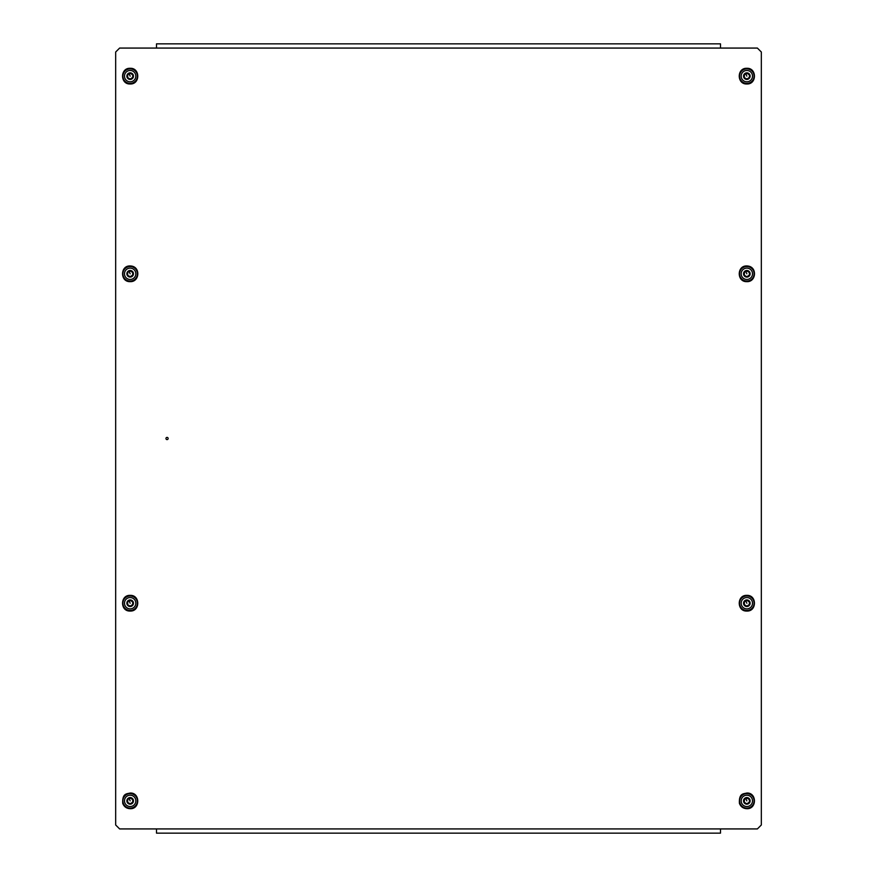 <?xml version="1.0" encoding="UTF-8"?>
<svg xmlns="http://www.w3.org/2000/svg" width="877" height="877" viewBox="0 0 877 877"><rect width="100%" height="100%" fill="white"/><g stroke="black" fill="none" stroke-linecap="round" stroke-linejoin="round"><path stroke-width="1.32" d="M167.408 439.541A1.096 1.096 0 0 1 166.016 438.851A1.096 1.096 0 0 1 166.696 437.459A1.096 1.096 0 0 1 168.088 438.149A1.096 1.096 0 0 1 167.408 439.541M761.335 824.983L761.335 52.017L757.377 48.071L119.623 48.071L115.665 52.017L115.665 824.983L119.623 828.929L757.377 828.929L761.335 824.983M156.512 48.071L156.512 43.85L720.488 43.85L720.488 48.071M720.488 828.929L720.488 833.15L156.512 833.15L156.512 828.929M747.083 78.952L749.407 77.373L749.396 74.874L747.171 73.427L744.507 74.523M744.518 77.757L746.798 79.029M744.42 74.578L744.31 77.549M746.831 72.835A3.3 3.3 0 0 1 750.131 76.124A3.3 3.3 0 0 1 746.853 79.423A3.3 3.3 0 0 1 743.543 76.146A3.3 3.3 0 0 1 746.831 72.835M746.82 70.467A5.668 5.668 0 0 1 752.51 76.113A5.668 5.668 0 0 1 746.853 81.802A5.668 5.668 0 0 1 741.175 76.146A5.668 5.668 0 0 1 746.82 70.467M746.502 78.831L747.193 78.831M744.332 77.198L744.683 77.79M744.672 74.49L744.332 75.082M745.998 74.293L746.842 76.135M747.083 276.606L749.407 275.027L749.396 272.528L747.171 271.081L744.507 272.177M744.518 275.411L746.798 276.683M744.42 272.232L744.31 275.203M746.831 270.489A3.3 3.3 0 0 1 750.131 273.777A3.3 3.3 0 0 1 746.853 277.077A3.3 3.3 0 0 1 743.543 273.799A3.3 3.3 0 0 1 746.831 270.489M746.82 268.121A5.668 5.668 0 0 1 752.51 273.777A5.668 5.668 0 0 1 746.853 279.456A5.668 5.668 0 0 1 741.175 273.799A5.668 5.668 0 0 1 746.82 268.121M746.502 276.485L747.193 276.485M744.332 274.852L744.683 275.444M744.672 272.144L744.332 272.736M745.998 271.947L746.842 273.788M130.399 78.952L132.723 77.373L132.723 74.874L130.498 73.427L127.823 74.523M127.834 77.757L130.114 79.029M127.746 74.578L127.625 77.549M130.147 72.835A3.3 3.3 0 0 1 133.457 76.124A3.3 3.3 0 0 1 130.169 79.423A3.3 3.3 0 0 1 126.869 76.146A3.3 3.3 0 0 1 130.147 72.835M130.147 70.467A5.668 5.668 0 0 1 135.825 76.113A5.668 5.668 0 0 1 130.18 81.802A5.668 5.668 0 0 1 124.49 76.146A5.668 5.668 0 0 1 130.147 70.467M129.829 78.831L130.509 78.831M127.647 77.198L127.998 77.79M127.987 74.49L127.647 75.082M129.314 74.293L130.158 76.135M130.399 276.606L132.723 275.027L132.723 272.528L130.498 271.081L127.823 272.177M127.834 275.411L130.114 276.683M127.746 272.232L127.625 275.203M130.147 270.489A3.3 3.3 0 0 1 133.457 273.777A3.3 3.3 0 0 1 130.169 277.077A3.3 3.3 0 0 1 126.869 273.799A3.3 3.3 0 0 1 130.147 270.489M130.147 268.121A5.668 5.668 0 0 1 135.825 273.777A5.668 5.668 0 0 1 130.18 279.456A5.668 5.668 0 0 1 124.49 273.799A5.668 5.668 0 0 1 130.147 268.121M129.829 276.485L130.509 276.485M127.647 274.852L127.998 275.444M127.987 272.144L127.647 272.736M129.314 271.947L130.158 273.788M747.072 803.694L749.396 802.126L749.407 799.627L747.193 798.169L744.518 799.243M744.507 802.477L746.776 803.76M744.43 799.298L744.299 802.258M746.853 797.577A3.3 3.3 0 0 1 750.131 800.876A3.3 3.3 0 0 1 746.831 804.165A3.3 3.3 0 0 1 743.543 800.854A3.3 3.3 0 0 1 746.853 797.577M746.853 795.198A5.668 5.668 0 0 1 752.51 800.887A5.668 5.668 0 0 1 746.82 806.533A5.668 5.668 0 0 1 741.175 800.854A5.668 5.668 0 0 1 746.853 795.198M746.491 803.562L747.171 803.573M744.332 801.918L744.672 802.51M744.683 799.21L744.332 799.802M746.009 799.024L746.842 800.865M747.072 606.04L749.396 604.472L749.407 601.973L747.193 600.515L744.518 601.589M744.507 604.823L746.776 606.106M744.43 601.644L744.299 604.604M746.853 599.923A3.3 3.3 0 0 1 750.131 603.223A3.3 3.3 0 0 1 746.831 606.511A3.3 3.3 0 0 1 743.543 603.201A3.3 3.3 0 0 1 746.853 599.923M746.853 597.544A5.668 5.668 0 0 1 752.51 603.223A5.668 5.668 0 0 1 746.82 608.879A5.668 5.668 0 0 1 741.175 603.201A5.668 5.668 0 0 1 746.853 597.544M746.491 605.908L747.171 605.919M744.332 604.264L744.672 604.856M744.683 601.556L744.332 602.148M746.009 601.37L746.842 603.212M130.388 803.694L132.723 802.126L132.723 799.627L130.509 798.169L127.834 799.243M127.823 802.477L130.103 803.76M127.757 799.298L127.625 802.258M130.169 797.577A3.3 3.3 0 0 1 133.457 800.876A3.3 3.3 0 0 1 130.147 804.165A3.3 3.3 0 0 1 126.869 800.854A3.3 3.3 0 0 1 130.169 797.577M130.18 795.198A5.668 5.668 0 0 1 135.825 800.887A5.668 5.668 0 0 1 130.147 806.533A5.668 5.668 0 0 1 124.49 800.854A5.668 5.668 0 0 1 130.18 795.198M129.807 803.562L130.498 803.573M127.647 801.918L127.987 802.51M127.998 799.21L127.647 799.802M129.325 799.024L130.158 800.865M130.388 606.04L132.723 604.472L132.723 601.973L130.509 600.515L127.834 601.589M127.823 604.823L130.103 606.106M127.757 601.644L127.625 604.604M130.169 599.923A3.3 3.3 0 0 1 133.457 603.223A3.3 3.3 0 0 1 130.147 606.511A3.3 3.3 0 0 1 126.869 603.201A3.3 3.3 0 0 1 130.169 599.923M130.18 597.544A5.668 5.668 0 0 1 135.825 603.223A5.668 5.668 0 0 1 130.147 608.879A5.668 5.668 0 0 1 124.49 603.201A5.668 5.668 0 0 1 130.18 597.544M129.807 605.908L130.498 605.919M127.647 604.264L127.987 604.856M127.998 601.556L127.647 602.148M129.325 601.37L130.158 603.212M746.82 68.888A7.246 7.246 0 0 1 754.088 76.113A7.246 7.246 0 0 1 746.864 83.381A7.246 7.246 0 0 1 739.596 76.156A7.246 7.246 0 0 1 746.82 68.888M746.82 266.542A7.246 7.246 0 0 1 754.088 273.767A7.246 7.246 0 0 1 746.864 281.035A7.246 7.246 0 0 1 739.596 273.81A7.246 7.246 0 0 1 746.82 266.542M130.136 68.888A7.246 7.246 0 0 1 137.404 76.113A7.246 7.246 0 0 1 130.18 83.381A7.246 7.246 0 0 1 122.912 76.156A7.246 7.246 0 0 1 130.136 68.888M130.136 266.542A7.246 7.246 0 0 1 137.404 273.767A7.246 7.246 0 0 1 130.18 281.035A7.246 7.246 0 0 1 122.912 273.81A7.246 7.246 0 0 1 130.136 266.542M746.864 793.619A7.246 7.246 0 0 1 754.088 800.887A7.246 7.246 0 0 1 746.82 808.112A7.246 7.246 0 0 1 739.596 800.844A7.246 7.246 0 0 1 746.864 793.619M746.864 595.965A7.246 7.246 0 0 1 754.088 603.233A7.246 7.246 0 0 1 746.82 610.458A7.246 7.246 0 0 1 739.596 603.19A7.246 7.246 0 0 1 746.864 595.965M130.18 793.619A7.246 7.246 0 0 1 137.404 800.887A7.246 7.246 0 0 1 130.136 808.112A7.246 7.246 0 0 1 122.912 800.844A7.246 7.246 0 0 1 130.18 793.619M130.18 595.965A7.246 7.246 0 0 1 137.404 603.233A7.246 7.246 0 0 1 130.136 610.458A7.246 7.246 0 0 1 122.912 603.19A7.246 7.246 0 0 1 130.18 595.965M746.864 83.973C756.983 84.433 756.928 67.781 746.82 68.296C736.702 67.836 736.746 84.488 746.864 83.973M746.864 281.627C756.402 282.186 757.651 266.093 746.82 265.95C736.702 265.49 736.746 282.142 746.864 281.627M130.18 83.973C140.298 84.433 140.254 67.781 130.136 68.296C120.017 67.836 120.072 84.488 130.18 83.973M130.18 281.627C139.728 282.186 140.978 266.093 130.136 265.95C120.017 265.49 120.072 282.142 130.18 281.627M746.82 808.704C756.928 809.219 756.983 792.567 746.864 793.027C743.674 793.959 738.818 792.972 739.421 803.387C740.747 806.73 743.225 808.506 746.82 808.704M746.82 611.05C756.928 611.565 756.983 594.913 746.864 595.373C736.746 594.858 736.702 611.51 746.82 611.05M130.136 808.704C140.254 809.219 140.298 792.567 130.18 793.027C126.99 793.959 122.144 792.972 122.736 803.387C124.074 806.73 126.54 808.506 130.136 808.704M130.136 611.05C140.254 611.565 140.298 594.913 130.18 595.373C120.072 594.858 120.017 611.51 130.136 611.05"/></g></svg>
